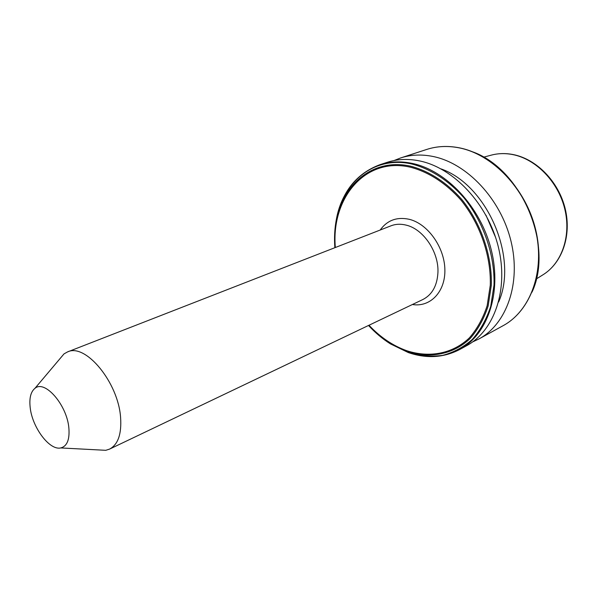 <?xml version="1.0" encoding="UTF-8"?>
<svg xmlns="http://www.w3.org/2000/svg" width="597" height="597" viewBox="0 0 597 597"><rect width="100%" height="100%" fill="white"/><g stroke="black" fill="none" stroke-linecap="round" stroke-linejoin="round"><path stroke-width="0.9" d="M98.281 449.914L105.773 450.31L109.564 449.108C118.034 444.571 121.713 434.041 120.594 417.512C118.325 382.446 85.431 342.805 67.498 351.939L64.021 353.887L59.185 359.618M30.193 407.617C32.253 427.497 49.588 450.675 60.737 447.937C67.103 446.265 69.812 439.579 68.856 427.877C66.916 404.863 44.745 379.498 34.932 388.348C30.723 391.811 29.141 398.236 30.193 407.617M394.035 160.548L400.617 157.951C410.676 154.683 421.407 154.175 432.818 156.436C466.861 163.123 500.749 198.876 510.957 241.039C521.315 283.209 506.666 324.067 478.973 338.932L472.578 341.947M387.192 162.324C397.266 159.048 408.035 158.578 419.49 160.906C453.683 167.779 487.883 204.114 498.308 246.845C508.89 289.582 494.331 330.842 466.6 345.723L459.765 349.476C487.518 334.596 502.017 293.105 491.316 250.061C480.764 207.017 446.399 170.361 412.124 163.377C400.639 161.011 389.863 161.466 379.782 164.742L387.192 162.324M485.988 215.233L495.622 237.479M440.974 168.876C487.033 184.846 518.494 257.508 498.622 302.022M109.564 449.108L422.937 299.485C432.183 294.679 437.191 285.679 437.937 272.493C438.937 252.016 423.355 229.017 406.132 225.121C400.744 223.778 395.714 224.002 391.035 225.8L67.498 351.939M380.17 230.039C387.229 220.256 396.915 216.674 409.214 219.293C427.668 223.726 444.422 247.031 444.869 269.404C445.541 291.821 430.243 307.507 412.415 304.515M400.617 157.951L426.691 149.451C436.713 146.19 447.377 145.631 458.683 147.765C492.421 154.078 525.688 188.712 535.472 229.785C545.412 270.851 530.614 310.91 503.017 325.738L478.973 338.932M389.841 343.223L383.983 339.133M335.469 227.076L336.492 220.009M334.857 247.703C334.126 237.852 334.648 228.345 336.402 219.196C343.148 181.451 374.379 155.69 411.542 163.944C430.198 168.638 448.608 180.398 464.003 197.868C483.689 222.345 494.906 255.135 494.01 285.142L490.741 306.313C486.473 319.268 480.339 330.298 472.339 339.394C463.488 347.17 453.578 352.499 442.608 355.379C431.31 356.827 419.848 355.864 408.221 352.491L390.371 343.85C382.498 338.865 375.214 332.738 368.521 325.469M379.782 164.742C356.476 173.57 342.021 191.719 336.402 219.196L334.872 233.755L334.962 247.665L334.865 233.748L336.529 220.345C343.171 183.219 373.879 157.981 410.363 166.145C428.676 170.787 446.735 182.361 461.839 199.525C481.152 223.569 492.174 255.762 491.324 285.224L488.137 306.022C483.966 318.753 477.958 329.589 470.123 338.536C453.198 354.573 429.915 358.797 407.169 351.469L389.617 342.969C382.073 338.2 375.073 332.35 368.618 325.425M335.335 247.516C331.022 198.405 364.871 156.78 410.109 167.138C428.243 171.742 446.131 183.219 461.093 200.226C480.212 224.047 491.13 255.919 490.294 285.112L487.152 305.716C483.025 318.328 477.078 329.066 469.324 337.939C452.571 353.834 429.504 358.043 406.96 350.79C392.998 345.827 380.341 337.312 368.983 325.246M512.801 154.489C505.152 153.056 497.779 153.332 490.674 155.302C497.614 153.362 504.875 153.101 512.45 154.526C535.882 158.921 558.158 181.689 564.755 208.943C571.433 236.188 561.635 263.695 542.524 275.068L536.345 278.941M470.958 151.272C520.808 167.384 554.344 244.83 531.972 292.202M60.737 447.937L105.773 450.31M426.691 149.451C436.788 146.168 447.511 145.601 458.847 147.735M368.625 325.417L378.707 334.999L390.371 343.85L408.288 352.551C426.534 358.819 443.69 357.797 459.765 349.476M490.674 155.302L483.615 157.16M513.054 154.533C536.74 159.1 558.68 181.734 565.202 208.726C571.762 235.688 562.128 263.299 542.524 275.068M458.959 147.757C492.809 154.153 525.927 188.727 535.681 229.681C545.568 270.62 530.852 310.731 503.017 325.738M34.932 388.348L64.021 353.887"/></g></svg>
